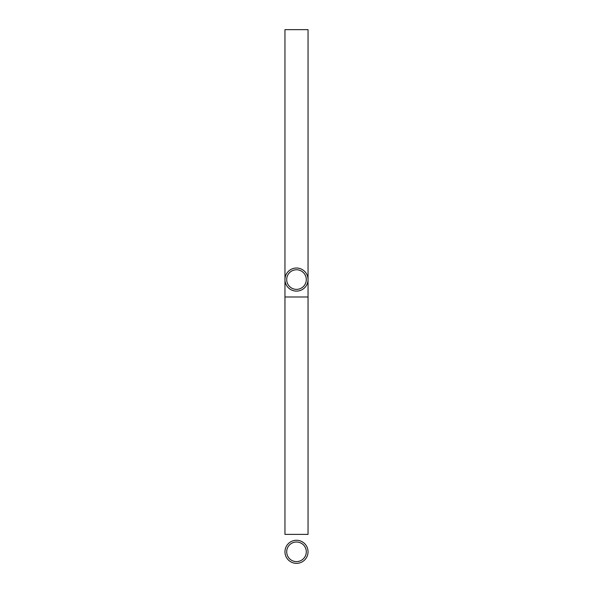 <?xml version="1.0" encoding="UTF-8"?>
<svg xmlns="http://www.w3.org/2000/svg" width="593" height="593" viewBox="0 0 593 593"><rect width="100%" height="100%" fill="white"/><g stroke="black" fill="none" stroke-linecap="round" stroke-linejoin="round"><path stroke-width="0.89" d="M296.5 563.35A11.541 11.541 0 0 0 308.041 551.809A11.541 11.541 0 0 0 296.5 540.267A11.541 11.541 0 0 0 284.959 551.809A11.541 11.541 0 0 0 296.5 563.35M296.5 542.009A9.799 9.799 0 0 0 286.701 551.809A9.799 9.799 0 0 0 296.5 561.608A9.799 9.799 0 0 0 306.299 551.809A9.799 9.799 0 0 0 296.5 542.009M284.959 279.57A11.541 11.541 0 0 0 296.5 291.111A11.541 11.541 0 0 0 308.041 279.57A11.541 11.541 0 0 0 296.5 268.021A11.541 11.541 0 0 0 284.959 279.57M306.299 279.57A9.799 9.799 0 0 0 296.5 269.763A9.799 9.799 0 0 0 286.701 279.57A9.799 9.799 0 0 0 296.5 289.369A9.799 9.799 0 0 0 306.299 279.57M308.041 29.65L284.959 29.65L284.959 296.989L308.041 296.989L308.041 29.65M284.959 296.989L284.959 534.382L308.041 534.382L308.041 296.989"/></g></svg>
